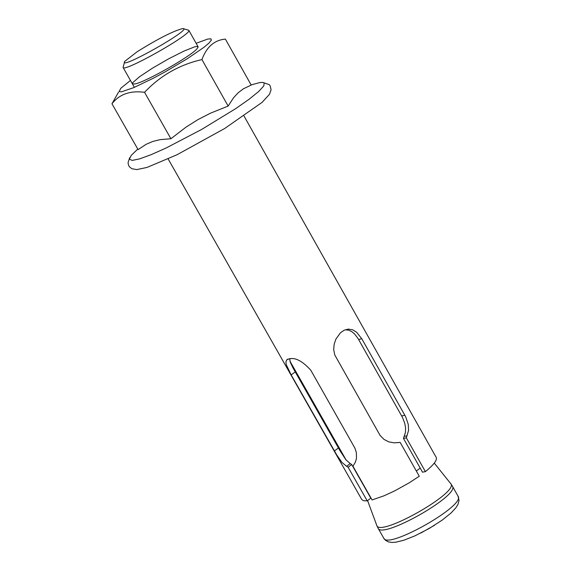 <?xml version="1.0" encoding="UTF-8"?>
<svg xmlns="http://www.w3.org/2000/svg" width="571" height="571" viewBox="0 0 571 571"><rect width="100%" height="100%" fill="white"/><g stroke="black" fill="none" stroke-linecap="round" stroke-linejoin="round"><path stroke-width="0.86" d="M183.626 28.786L188.787 30.256C192.962 33.589 123.843 72.703 123.072 67.442L124.464 62.253M416.338 471.039L420.192 468.056M137.147 51.74L124.699 61.411C117.961 71.218 194.711 27.793 182.77 28.55C173.363 30.948 158.153 38.678 137.147 51.74M168.145 158.945L361.8 499.568L363.656 500.746L367.217 500.853L370.807 498.155L351.729 464.558L348.11 467.235L346.597 466.286L350.237 463.588L345.862 459.719L340.059 450.797L293.201 368.309L290.246 362.2L289.747 358.559M351.729 464.558L350.237 463.588M244.01 116.02L436.237 457.442C437.372 460.069 433.76 464.794 425.395 471.625L422.519 472.181L403.476 438.428L406.338 437.843L408.579 430.348L408.244 424.296L405.646 416.68L361.778 338.746L356.682 332.301L352.707 329.824L348.431 329.089L344.399 330.095L340.559 332.686L335.976 338.953L334.185 344.12L333.7 349.595L334.763 354.948L380.058 435.366L383.94 439.363L388.844 441.897L394.168 442.839L400.178 442.418L419.264 476.221L409.25 482.795L394.675 490.889L384.069 495.785L372.078 499.939L352.957 466.264L355.44 462.039L356.475 458.356L356.375 452.667L354.984 448.264L310.81 370.251C301.238 359.694 293.187 356.268 286.671 359.958L285.9 361.957L286.264 364.676L291.153 374.89L336.84 455.101L342.05 462.51L346.597 466.286M403.476 438.428L405.431 432.425L405.596 428.043L404.789 423.439L402.462 417.38L357.867 338.246L354.512 333.914L351.707 331.587L348.724 330.188L345.569 329.802L348.431 329.089M367.217 500.853L348.11 467.235M425.395 471.625L406.338 437.843M225.388 39.106L251.211 85.079L243.424 88.791L238.193 92.73L233.539 97.777L228.15 106.07L201.948 59.584C206.581 46.893 214.396 40.07 225.388 39.106M118.49 92.216L111.966 103.772C119.382 94.222 130.238 90.404 144.549 92.309C160.451 75.543 179.587 64.63 201.948 59.584M144.549 92.309L170.907 138.739L186.018 127.14L198.001 119.582L210.571 113.137L228.15 106.07M111.966 103.772L138.096 149.623L146.119 144.313L152.828 141.437L160.18 139.638L170.907 138.739M130.452 80.44L120.809 88.277L119.103 91.553L121.395 91.838L133.693 87.648L153.656 78.056L165.048 71.91L187.174 58.806L203.947 47.307L208.986 43.061L211.363 40.177L210.949 38.821L207.787 39.056L196.131 43.289M132.458 83.944L135.041 83.944C145.412 82.038 189.843 56.893 196.781 49.013L198.101 47.129L197.345 46.401L194.575 46.865L183.819 51.14L168.531 58.877L152.45 68.177L139.474 76.785L132.815 82.588L132.458 83.944M367.581 500.574L376.696 525.206C378.537 538.203 460.797 491.645 450.533 483.416L434.274 463.11M376.781 525.434L378.081 528.204C381.978 539.516 460.155 495.271 452.396 486.142L450.705 483.623M378.081 528.204L383.791 538.246C387.752 549.673 465.879 505.449 458.063 496.213L452.396 486.142M420.763 533.057L434.495 525.291M407.037 435.794L404.161 436.387M291.153 374.89L295.243 371.949M334.392 450.947L338.439 447.964M361.778 338.746L358.617 339.509M404.889 415.26L401.691 415.938M251.126 84.929L259.798 82.559L262.846 82.402L264.152 82.874L263.816 85.9L258.713 91.467L249.156 99.204L235.794 108.576L201.706 129.403L166.254 147.939L151.301 154.605L139.681 158.859L132.208 160.408L129.36 159.181L131.28 155.305L137.782 149.074M198.066 46.715L188.787 30.256M346.112 460.019L289.904 361.086M134.378 87.349L123.072 67.442M383.791 538.246L385.504 540.302L388.359 541.865L391.856 542.45L395.974 542.179L403.975 540.18L414.632 535.991L429.228 528.468L442.232 520.095L451.133 512.908L455.865 507.805L457.956 504.45L459.034 500.403L458.063 496.213M286.671 359.958L287.97 359.031M262.774 82.395L269.234 84.636L270.126 85.764L271.089 89.704L269.483 94.308L262.018 102.416L224.696 128.482L177.053 154.727L146.983 167.446L136.769 169.587L131.908 168.738L129.496 166.875L128.554 165.304L128.04 162.785L129.66 157.703"/></g></svg>

